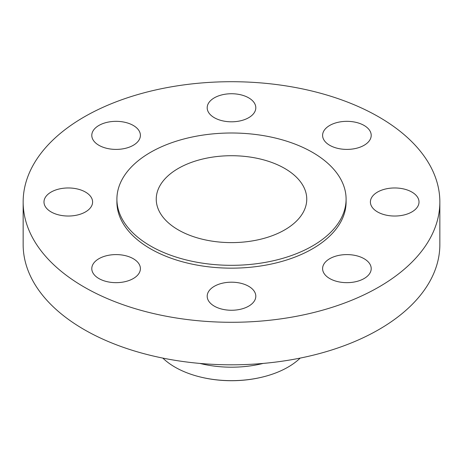 <?xml version="1.0" encoding="UTF-8"?>
<svg xmlns="http://www.w3.org/2000/svg" width="463" height="463" viewBox="0 0 463 463"><rect width="100%" height="100%" fill="white"/><g stroke="black" fill="none" stroke-linecap="round" stroke-linejoin="round"><path stroke-width="0.69" d="M364.092 258.707A24.308 14.035 0 0 0 337.602 255.663A24.308 14.035 0 0 0 322.595 268.627A24.308 14.035 0 0 0 329.72 278.552A24.308 14.035 0 0 0 356.209 281.591A24.308 14.035 0 0 0 371.21 268.627A24.308 14.035 0 0 0 364.092 258.707M248.689 286.302A24.308 14.035 0 0 0 222.199 283.258A24.308 14.035 0 0 0 207.192 296.227A24.308 14.035 0 0 0 214.311 306.147A24.308 14.035 0 0 0 240.801 309.191A24.308 14.035 0 0 0 255.808 296.227A24.308 14.035 0 0 0 248.689 286.302M133.28 258.707A24.308 14.035 0 0 0 106.791 255.663A24.308 14.035 0 0 0 91.79 268.627A24.308 14.035 0 0 0 98.908 278.552A24.308 14.035 0 0 0 125.398 281.591A24.308 14.035 0 0 0 140.405 268.627A24.308 14.035 0 0 0 133.28 258.707M85.481 192.076A24.308 14.035 0 0 0 58.992 189.031A24.308 14.035 0 0 0 43.985 202.001A24.308 14.035 0 0 0 51.104 211.921A24.308 14.035 0 0 0 77.593 214.965A24.308 14.035 0 0 0 92.6 202.001A24.308 14.035 0 0 0 85.481 192.076M133.28 125.45A24.308 14.035 0 0 0 106.791 122.406A24.308 14.035 0 0 0 91.79 135.37A24.308 14.035 0 0 0 98.908 145.295A24.308 14.035 0 0 0 125.398 148.334A24.308 14.035 0 0 0 140.405 135.37A24.308 14.035 0 0 0 133.28 125.45M248.689 97.849A24.308 14.035 0 0 0 222.199 94.805A24.308 14.035 0 0 0 207.192 107.775A24.308 14.035 0 0 0 214.311 117.695A24.308 14.035 0 0 0 240.801 120.739A24.308 14.035 0 0 0 255.808 107.775A24.308 14.035 0 0 0 248.689 97.849M411.896 192.076A24.308 14.035 0 0 0 385.407 189.031A24.308 14.035 0 0 0 370.4 202.001A24.308 14.035 0 0 0 377.519 211.921A24.308 14.035 0 0 0 404.008 214.965A24.308 14.035 0 0 0 419.015 202.001A24.308 14.035 0 0 0 411.896 192.076M364.092 125.45A24.308 14.035 0 0 0 337.602 122.406A24.308 14.035 0 0 0 322.595 135.37A24.308 14.035 0 0 0 329.72 145.295A24.308 14.035 0 0 0 356.209 148.334A24.308 14.035 0 0 0 371.21 135.37A24.308 14.035 0 0 0 364.092 125.45M162.837 358.102A79.867 46.109 0 0 0 175.026 367.147A79.867 46.109 0 0 0 200.485 377.038L200.925 377.142A78.727 45.455 0 0 0 262.075 377.142L262.515 377.038A79.867 46.109 0 0 0 300.163 358.102M200.485 377.038A79.867 46.109 0 0 0 262.515 377.038M199.877 363.426A79.867 46.109 0 0 0 263.123 363.426M23.15 202.001L23.15 244.528A208.35 120.287 0 0 0 84.173 329.587A208.35 120.287 0 0 0 311.234 355.659A208.35 120.287 0 0 0 439.85 244.528L439.85 202.001A208.35 120.287 0 0 0 378.827 116.942A208.35 120.287 0 0 0 151.766 90.864A208.35 120.287 0 0 0 23.15 202.001A208.35 120.287 0 0 0 84.173 287.054A208.35 120.287 0 0 0 311.234 313.133A208.35 120.287 0 0 0 439.85 202.001M116.907 199.165L116.907 202.001A114.593 66.157 0 0 0 150.469 248.781A114.593 66.157 0 0 0 275.352 263.123A114.593 66.157 0 0 0 346.092 202.001L346.092 199.165A114.593 66.157 0 0 0 312.531 152.379A114.593 66.157 0 0 0 187.648 138.038A114.593 66.157 0 0 0 116.907 199.165A114.593 66.157 0 0 0 150.469 245.946A114.593 66.157 0 0 0 275.352 260.287A114.593 66.157 0 0 0 346.092 199.165M284.716 168.439A75.255 43.447 0 0 0 202.701 159.023A75.255 43.447 0 0 0 156.245 199.165A75.255 43.447 0 0 0 178.284 229.885A75.255 43.447 0 0 0 260.299 239.307A75.255 43.447 0 0 0 306.755 199.165A75.255 43.447 0 0 0 284.716 168.439"/></g></svg>
